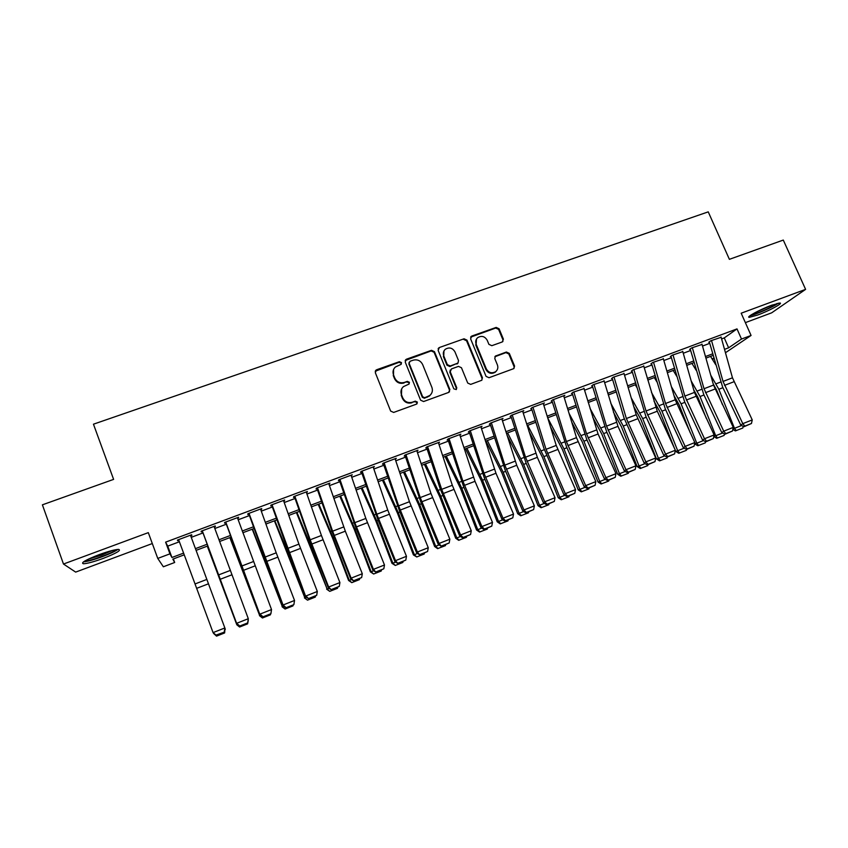 <?xml version="1.0" encoding="UTF-8"?>
<svg xmlns="http://www.w3.org/2000/svg" width="848" height="848" viewBox="0 0 848 848"><rect width="100%" height="100%" fill="white"/><g stroke="black" fill="none" stroke-linecap="round" stroke-linejoin="round"><path stroke-width="1.27" d="M401.496 362.637L399.408 361.683L376.607 369.76L375.304 372.643L390.652 411.079L393.673 412.435L416.495 404.125L417.386 402.09L415.297 401.146L412.351 402.217C408.026 403.309 404.825 401.867 402.747 397.871L401.464 394.68C400.394 391.543 401.051 388.861 403.415 386.646L409.001 384.07L409.425 382.321L407.337 381.367L404.39 382.427C400.076 383.497 396.875 382.056 394.808 378.081L393.525 374.901C392.486 371.869 393.09 369.251 395.338 367.046L401.104 364.343L401.496 362.637M401.263 364.174L401.199 363.22L399.111 362.276L375.219 371.244M417.078 403.754L417.057 402.609L414.969 401.666L412.351 402.217M409.149 383.921L409.107 382.872L407.019 381.929L404.39 382.427M771.51 305.301C759.978 309.488 745.477 317.396 749.293 317.332L757.752 315C768.977 310.919 783.605 303.033 779.884 303.001L771.51 305.301M99.004 554.687C85.595 559.945 80.412 562.977 83.443 563.761C87.344 563.56 93.916 561.779 103.17 558.419C116.388 553.235 121.54 550.225 118.625 549.387C114.862 549.557 108.321 551.317 99.004 554.687M502.207 341.977L503.405 339.179L499.069 328.748L496.165 327.413L471.827 336.031L470.608 338.84L486.074 376.385L489.01 377.72L513.899 368.573L514.566 366.029L509.298 353.362L506.383 352.026L495.423 356.075L494.787 358.587L497.394 364.884C498.338 367.608 497.755 369.876 495.635 371.689C491.755 373.745 488.66 372.813 486.328 368.901L476.141 344.203C475.24 341.606 475.76 339.423 477.71 337.631C481.611 335.384 484.78 336.264 487.208 340.26L488.904 344.352L491.819 345.687L502.207 341.977M721.595 338.914L724.256 337.917L737.007 328.897L741.502 339.052L751.063 335.458L725.464 352.736M173.363 558.938L174.677 562.489L163.357 566.771L157.76 558.419L148.305 532.639L63.483 564.037L42.4 504.825L113.611 479.385L93.46 424.191L708.239 211.862L729.386 259.329L783.287 240.069L805.6 289.369L741.184 313.209L751.063 335.458M157.76 558.419L169.929 553.85L171.932 557.496L183.613 553.108M737.007 328.897L165.614 542.148L169.929 553.85M434.452 351.666L431.494 350.319L406.499 359.17L405.217 362.032L420.597 400.192L423.597 401.539L448.624 392.433L449.875 389.55L434.452 351.666L434.091 352.27L431.144 350.924L405.164 360.527M439.381 347.521L464.047 338.787L466.972 340.133L482.438 377.71L481.77 380.264L470.682 384.398L467.725 383.052L461.45 367.725L458.492 366.378L451.475 368.901L450.235 371.763L456.765 387.769L456.298 389.561L453.818 388.84L438.13 350.362L439.381 347.521L464.047 338.787M745.371 322.632L771.669 312.827L805.6 289.369M63.483 564.037L75.663 572.103L152.311 543.547M190.726 535.904L191.881 535.47L191.648 534.759L177.402 540.091L177.698 540.77L178.854 540.335M214.29 527.085L215.339 526.693L215.222 525.951L201.103 531.23L201.294 531.95L202.534 531.484M237.652 518.361L238.585 517.227L224.593 522.453L224.667 523.205L225.992 522.718M260.792 509.712L261.725 508.577L247.87 513.761L247.828 514.556L249.248 514.026M283.72 501.136L284.663 500.013L270.925 505.143L270.777 505.97L272.282 505.408M306.435 492.646L307.389 491.511L293.779 496.599L293.525 497.469L295.104 496.875M328.96 484.229L329.904 483.106L316.421 488.141L316.06 489.042L317.724 488.427M351.273 475.887L352.227 474.763L338.861 479.756L338.394 480.699L340.143 480.042M373.385 467.619L374.339 466.495L361.1 471.446L360.527 472.421L362.35 471.742M395.306 459.425L396.26 458.302L383.137 463.209L382.469 464.216L384.367 463.506M417.025 451.306L417.99 450.193L404.973 455.047L404.21 456.097L406.192 455.355M438.564 443.25L439.529 442.137L426.629 446.96L425.77 448.03L427.816 447.267M459.892 435.247L460.867 434.165L448.083 438.946L447.129 440.048L449.26 439.253M481.039 427.297L482.024 426.258L469.357 430.996L468.308 432.13M502.005 419.421L503.002 418.424L490.441 423.12L489.307 424.286M522.781 411.619L523.799 410.655L511.344 415.308L510.114 416.506M543.388 403.881L544.405 402.948L532.067 407.559L530.753 408.789M563.814 396.217L564.842 395.316L552.61 399.885L551.2 401.146M584.06 388.628L572.972 392.274L571.488 393.567M604.147 381.102L593.165 384.727L591.597 386.041M624.054 373.639L613.178 377.254L611.535 378.59M643.802 366.241L633.032 369.834L631.304 371.201M663.38 358.905L652.716 362.478L650.904 363.877M682.788 351.634L672.231 355.185L670.344 356.605M702.049 344.426L691.586 347.956L689.625 349.397M165.614 542.148L167.745 546.133L179.394 541.777M191.256 537.335L202.979 532.947M214.82 528.516L226.321 524.212M238.161 519.782L249.45 515.563M261.301 511.132L272.367 506.987M284.218 502.557L295.072 498.486M306.934 494.055L317.576 490.07M329.448 485.628L339.889 481.728M351.75 477.286L361.99 473.46M373.862 469.018L383.9 465.255M395.772 460.814L405.609 457.136M417.492 452.694L427.138 449.08M439.01 444.638L448.475 441.098M460.347 436.656L469.622 433.19M481.505 428.738L490.589 425.346M502.472 420.894L511.376 417.566M523.248 413.124L531.972 409.86M543.854 405.408L552.408 402.217M564.28 397.765L572.654 394.638M584.537 390.197L592.741 387.123M604.613 382.681L612.648 379.671M624.531 375.229L632.396 372.283M644.268 367.841L651.974 364.958M663.846 360.517L671.393 357.697M683.255 353.256L690.643 350.489M702.504 346.058L709.734 343.345M708.737 342.253L710.783 340.779L721.139 337.281M714.058 358.693L712.362 359.329M724.521 349.365L728.623 347.818L741.502 339.052M195.443 548.645L207.145 544.236M218.943 539.794L230.423 535.47M242.231 531.028L253.488 526.788M265.307 522.336L276.353 518.17M288.172 513.718L299.005 509.637M310.824 505.185L321.445 501.189M333.285 496.727L343.694 492.805M355.535 488.342L365.753 484.494M377.593 480.042L387.6 476.269M399.45 471.806L409.266 468.107M421.117 463.644L430.742 460.019M442.582 455.556L452.026 452.005M463.877 447.543L473.12 444.055M484.971 439.593L494.034 436.179M505.885 431.717L514.768 428.367M526.629 423.905L535.332 420.629M547.183 416.156L555.705 412.944M567.566 408.482L575.919 405.333M587.77 400.871L595.953 397.786M607.804 393.324L615.818 390.303M627.668 385.84L635.523 382.883M647.363 378.42L655.048 375.526M666.899 371.064L674.425 368.233M686.265 363.771L693.632 360.994M705.472 356.542L712.691 353.817M184.249 554.825L172.833 559.129L174.677 562.489M713.136 355.418L705.918 358.132M694.088 362.594L686.721 365.371M674.891 369.834L667.365 372.675M655.525 377.137L647.84 380.031M635.989 384.504L628.145 387.462M616.305 391.924L608.292 394.945M596.441 399.419L588.258 402.503M576.417 406.966L568.065 410.114M556.214 414.587L547.691 417.799M535.841 422.262L527.138 425.548M515.287 430.01L506.415 433.36M494.564 437.822L485.501 441.246M473.65 445.709L464.407 449.196M452.567 453.659L443.133 457.22M431.282 461.683L421.668 465.308M409.817 469.781L400.012 473.481M388.172 477.943L378.155 481.717M366.325 486.18L356.107 490.027M344.277 494.49L333.868 498.412M322.039 502.875L311.417 506.881M299.598 511.333L288.776 515.425M276.957 519.877L265.912 524.043M254.103 528.495L242.846 532.735M231.048 537.187L219.568 541.512M207.771 545.964L196.079 550.373M712.172 359.022L713.836 357.888M167.745 546.133L171.932 557.496M724.256 337.917L728.623 347.818M177.698 540.77L177.444 540.07M191.881 535.47L191.627 534.77M215.339 526.693L215.085 526.004M238.585 518.001L238.33 517.322M261.619 509.394L261.364 508.715M284.451 500.861L284.186 500.182M307.071 492.412L306.806 491.734M329.48 484.028L329.225 483.36M351.697 475.728L351.432 475.06M373.714 467.492L373.449 466.835M395.539 459.34L395.274 458.673M417.163 451.253L416.909 450.595M438.607 443.239L452.313 485.279L471.265 530.753L460.581 534.971L463.103 537.462L462.754 537.886L470.576 534.505L463.103 537.462M393.589 369.442L393.525 374.901M404.083 382.978C399.779 384.059 396.588 382.607 394.521 378.643L393.239 375.463M401.676 388.861L401.464 394.68M412.033 402.726C407.718 403.828 404.517 402.387 402.45 398.401L401.168 395.21M449.419 391.924L449.482 390.091L434.091 352.27M410.029 361.29L409.139 363.294L422.643 396.769L424.731 397.712L429.788 395.497C432.279 393.281 432.978 390.557 431.876 387.335L422.633 364.523C420.566 360.591 417.396 359.149 413.114 360.199L410.029 361.29M409.075 362.319L409.139 363.294M431.06 394.182L429.438 396.027L424.392 398.242L422.304 397.288L408.821 363.887M481.897 380.158L481.993 378.261L466.559 340.758L463.633 339.412M450.256 370.014L449.843 372.325L456.362 388.31L456.765 387.769M456.351 389.518L456.362 388.31M454.952 351.867C452.482 347.807 449.26 346.949 445.285 349.291C443.366 351.104 442.847 353.287 443.748 355.863L447.32 364.619L450.277 365.965L457.92 363.092L458.535 360.601L454.952 351.867M443.96 350.924L443.748 355.863M458.1 362.923L449.885 366.537L446.938 365.202L443.366 356.457M439.02 348.136L438.109 348.751M476.47 339.062L476.141 344.203M496.334 371.074L495.168 372.251C491.299 374.307 488.204 373.374 485.872 369.463L475.717 344.818M513.941 368.541L514.058 366.601L508.811 353.955L505.896 352.62L494.861 356.754M502.875 341.585L502.928 339.794L498.603 329.384L495.698 328.049L470.608 337.165M224.911 629.502L224.635 632.937L216.547 636.138L213.526 633.382M225.303 629.343L225.07 628.739M190.461 535.205L225.091 628.622L224.381 632.099L216.039 635.099L224.381 632.099M216.145 635.353L213.071 632.608L224.868 627.955L224.285 631.845M178.599 539.635L213.071 632.608L216.039 635.099M116.261 549.621C114.215 551.348 109.551 553.596 102.248 556.362C93.895 559.394 88.118 560.92 84.917 560.952M88.531 559.065L101.707 555.122L112.318 550.458M83.486 561.874C87.63 561.471 93.969 559.712 102.502 556.606C109.911 553.808 115.052 551.412 117.914 549.409M750.151 315.604C755.738 314.65 773.736 306.722 778.294 303.181M776.895 303.52C773.683 306.478 755.61 314.449 751.328 314.809M755.43 312.467L772.358 304.983M207.294 546.144L236.825 624.796L207.368 546.112M248.294 620.27L247.616 623.852L239.602 627.022L236.825 624.796L237.493 624.531M229.861 537.632L259.721 615.754L230.062 537.558M270.586 613.835L270.385 614.842L262.445 617.991L259.467 615.659M262.445 617.991L259.721 615.754L260.718 615.362M252.238 529.194L282.405 606.797L252.545 529.078M293.154 604.921L292.952 605.917L285.076 609.034L282.055 606.744M285.076 609.034L282.405 606.797L283.72 606.278M274.413 520.831L304.888 597.925L288.702 554.836L274.837 520.672M315.53 596.08L315.318 597.077L307.517 600.161L304.432 597.914M307.517 600.161L304.888 597.925L306.52 597.278M214.035 526.396L248.305 618.711L247.754 622.867L239.602 626.089L247.754 622.867M202.28 530.795L236.613 623.322L202.46 531.516M239.539 625.813L236.613 623.322L248.305 618.711L247.711 622.58M236.783 624.011L239.602 626.089M237.398 517.672L271.519 609.553L270.915 613.708L262.838 616.899L270.915 613.708M225.748 522.018L259.997 614.853L225.801 522.781M262.816 616.613L259.944 614.122L271.519 609.553L270.915 613.411M259.997 614.853L262.838 616.899M260.537 509.023L276.215 552.822L294.532 600.469L293.874 604.635L285.861 607.804L293.874 604.635M248.994 513.337L283.052 605.006L266.42 562.5L248.941 514.142M285.893 607.497L283.052 605.006L294.532 600.469L293.917 604.327M282.999 605.769L285.861 607.804M283.476 500.447L298.92 544.109L317.322 591.48L305.948 595.964L308.683 598.783L316.696 595.317L308.746 598.465M272.038 504.73L305.799 596.78L289.115 553.765L271.858 505.567M305.799 596.78L308.683 598.783M316.696 595.317L317.322 591.48M296.397 512.542L327.169 589.127L311.004 546.25L296.927 512.34M337.695 587.314L337.493 588.311L329.755 591.363L326.618 589.159M329.755 591.363L327.169 589.127L329.119 588.364M306.202 491.957L321.434 535.48L339.91 582.565L328.642 587.017L331.292 589.848L339.274 586.392L331.398 589.508M294.86 496.197L310.198 539.784L328.642 587.017L328.377 587.865L309.234 538.713L294.574 497.076M328.377 587.865L331.292 589.848M339.274 586.392L339.91 582.565M318.191 504.327L332.533 538.003L348.602 580.477L349.259 580.414L333.116 537.738L318.827 504.083M359.669 578.622L359.457 579.619L351.793 582.65L348.602 580.477M351.793 582.65L349.259 580.414L351.507 579.523M328.717 483.54L345.316 531.177L362.297 573.736L351.136 578.145L353.69 580.986L361.651 577.552L353.849 580.636M317.491 487.738L332.607 531.187L351.136 578.145L350.765 579.025L331.536 530.159L317.088 488.66M350.765 579.025L353.69 580.986M361.651 577.552L362.297 573.736M339.794 496.186L354.347 529.608L370.385 571.87L371.148 571.764L355.026 529.311L340.536 495.9M381.452 570.015L381.24 571.011L373.639 574.011L370.385 571.87M373.639 574.011L371.148 571.764L373.692 570.768M351.04 475.209L365.838 518.446L384.483 564.991L373.417 569.358L375.897 572.209L383.826 568.785L376.088 571.849M339.91 479.364L354.803 522.675L373.417 569.358L372.95 570.269L356.001 528.028L339.401 480.318M372.95 570.269L375.897 572.209M383.826 568.785L384.483 564.991M361.206 488.109L375.971 521.287L391.988 563.348L392.847 563.199L376.756 520.948L362.054 487.791M403.044 561.482L402.821 562.478L395.285 565.457L391.988 563.348M395.285 565.457L392.847 563.199L395.687 562.086M373.162 466.941L387.737 510.04L406.468 556.309L395.507 560.645L397.903 563.517L405.81 560.104L398.136 563.136M362.128 471.064L376.809 514.238L395.507 560.645L394.935 561.599L377.901 519.601L361.513 472.05M394.935 561.599L397.903 563.517M405.81 560.104L406.468 556.309M382.437 480.106L397.415 513.029L413.4 554.899L414.354 554.709L398.284 512.658L383.381 479.745M424.445 553.023L424.212 554.009L416.75 556.966L413.4 554.899M416.75 556.966L414.354 554.709L417.481 553.479M395.083 458.747L409.457 501.719L428.261 547.723L417.386 552.006L419.718 554.899L427.583 551.497L419.983 554.497M384.144 462.838L398.624 505.864L417.386 552.006L416.728 553.002L399.609 511.259L383.423 463.867M416.728 553.002L419.718 554.899M427.583 551.497L428.261 547.723M403.489 472.166L418.658 504.857L434.621 546.515L435.671 546.292L419.633 504.443L404.538 471.774M445.656 544.639L445.423 545.624L437.6 548.635L434.621 546.515M438.024 548.55L435.671 546.292L439.084 544.946M416.803 450.627L430.975 493.462L449.853 539.201L439.084 543.451L441.331 546.345L449.175 542.964L441.638 545.942M405.969 454.676L420.237 497.575L439.084 543.451L438.321 544.48L421.127 502.981L405.153 455.747M438.321 544.48L441.331 546.345M449.175 542.964L449.853 539.201M424.35 464.301L439.73 496.748L455.673 538.204L456.796 537.95L440.79 496.303L425.505 463.867M466.686 536.328L466.453 537.314L458.651 540.314L455.673 538.204M459.118 540.208L456.796 537.95L460.496 536.498M427.593 446.599L441.67 489.36L460.581 534.971L459.733 536.031L440.123 488.543L426.682 447.691M459.733 536.031L462.754 537.886M470.576 534.505L471.265 530.753M445.052 456.5L460.612 488.702L476.534 529.979L477.753 529.682L461.768 488.225L446.292 456.023M487.536 528.081L487.303 529.067L479.533 532.056L476.534 529.979M480.021 531.94L477.753 529.682L481.717 528.113M459.69 434.611L475.007 481.314L492.476 522.389L481.897 526.566L484.378 529.057L483.996 529.491L491.776 526.131L484.378 529.057M449.037 438.586L462.913 481.208L481.897 526.566L480.943 527.657L463.602 486.635L448.02 439.72M480.943 527.657L483.996 529.491M491.776 526.131L492.476 522.389M480.848 426.703L495.963 473.248L513.517 514.089L503.023 518.223L505.472 520.714L505.048 521.17L512.807 517.821L505.472 520.714M470.29 430.646L483.964 473.142L503.023 518.223L501.984 519.358L484.558 478.569L469.177 431.812M501.984 519.358L505.048 521.17M512.807 517.821L513.517 514.089M501.825 418.859L516.739 465.266L534.357 505.864L523.958 509.966L526.375 512.457L525.919 512.913L533.646 509.584L526.375 512.457M491.363 422.77L504.836 465.128L523.958 509.966L522.834 511.121L505.334 470.576L490.144 423.968M522.834 511.121L525.919 512.913M533.646 509.584L534.357 505.864M465.563 448.762L481.325 480.731L497.214 521.806L498.518 521.478L482.554 480.222L466.909 448.253M508.206 519.919L507.963 520.895L500.225 523.873L497.214 521.806M500.755 523.746L498.518 521.478L502.747 519.813M485.904 441.087L501.857 472.834L517.715 513.718L519.114 513.347L503.182 472.283L487.346 440.547M528.707 511.81L528.452 512.796L520.736 515.764L517.715 513.718M521.297 515.616L519.114 513.347L523.608 511.577M507.019 435.278L522.209 465.001L538.045 505.694L539.529 505.291L523.619 464.418L507.613 432.904M549.016 503.786L548.773 504.761L541.077 507.719L538.045 505.694M541.681 507.56L539.529 505.291L544.278 503.415M522.612 411.089L537.335 457.337L555.027 497.712L544.713 501.783L547.098 504.263L546.6 504.74L554.306 501.422L547.098 504.263M512.245 414.969L525.527 457.199L544.713 501.783L543.504 502.97L525.93 462.658L510.941 416.198M543.504 502.97L546.6 504.74M554.306 501.422L555.027 497.712M528.951 431.346L542.391 457.231L558.207 497.734L559.775 497.299L543.886 456.616L527.7 425.336M569.167 495.826L568.913 496.79L561.249 499.748L558.207 497.734M561.874 499.578L559.775 497.299L564.779 495.327M543.229 403.394L556.235 445.423L575.516 489.625L565.298 493.663L567.641 496.154L567.111 496.631L574.785 493.324L567.641 496.154M532.947 407.231L546.038 449.323L565.298 493.663L563.994 494.882L544.066 448.709L531.548 408.492M563.994 494.882L567.111 496.631M574.785 493.324L575.516 489.625M550.532 426.979L562.404 449.525L578.188 489.847L579.841 489.381L563.984 448.878L547.776 418.085M589.148 487.929L588.883 488.893L581.251 491.84L578.188 489.847M581.908 491.649L579.841 489.381L585.099 487.303M563.666 395.751L576.481 437.653L595.826 481.611L585.692 485.618L588.003 488.098L587.441 488.596L595.095 485.3L588.003 488.098M553.468 399.567L566.379 441.522L585.692 485.618L584.304 486.869L566.602 447.002L551.984 400.85M584.304 486.869L587.441 488.596M595.095 485.3L595.826 481.611M571.775 422.272L582.258 441.882L598.01 482.014L599.748 481.516L583.912 441.204L569.061 413.4M608.949 480.095L608.684 481.07L601.073 483.996L598.01 482.014M601.773 483.795L599.748 481.516L605.249 479.353M583.933 388.183L598.073 433.985L615.966 473.672L605.917 477.636L608.196 480.116L607.603 480.625L615.224 477.339L608.196 480.116M573.82 391.956L586.54 433.794L605.917 477.636L604.454 478.919L586.678 439.285L572.241 393.281M604.454 478.919L607.603 480.625M615.224 477.339L615.966 473.672M592.731 417.28L601.932 434.314L617.673 474.265L619.475 473.725L603.67 433.604L590.06 408.439M628.591 472.336L628.326 473.301L620.736 476.216L617.673 474.265M621.467 476.014L619.475 473.725L625.22 471.467M604.02 380.678L617.98 426.332L635.936 465.796L625.972 469.728L628.22 472.209L627.594 472.728L635.184 469.453L628.22 472.209M593.992 384.42L606.543 426.12L625.972 469.728L624.425 471.032L606.585 431.621L592.339 385.766M624.425 471.032L627.594 472.728M635.184 469.453L635.936 465.796M613.411 412.075L621.457 426.798L637.155 466.57L639.042 466.008L623.269 426.056L610.772 403.245M616.581 392.857L616.083 392.009M648.073 464.63L647.798 465.594L640.24 468.509L637.155 466.57M641.003 468.287L639.042 466.008L645.021 463.644M623.937 373.237L636.212 414.736L655.737 457.984L645.858 461.884L648.063 464.365L647.406 464.895L654.974 461.63L648.063 464.365M613.994 376.947L626.365 418.52L645.858 461.884L644.226 463.22L624.075 418.043L612.256 378.325M644.226 463.22L647.406 464.895M654.974 461.63L655.737 457.984M633.838 406.69L640.812 419.347L656.49 458.938L658.451 458.344L642.699 418.583L631.23 397.882M636.869 387.472L635.29 384.769M667.387 456.998L667.111 457.962L659.574 460.856L656.49 458.938M660.369 460.623L658.451 458.344L664.662 455.885M643.685 365.848L657.285 411.216L675.368 450.246L665.574 454.104L667.747 456.584L667.058 457.125L674.595 453.881L667.747 456.584M633.838 369.537L646.028 410.983L665.574 454.104L663.857 455.471L645.9 416.495L632.004 370.936M663.857 455.471L667.058 457.125M674.595 453.881L675.368 450.246M654.009 401.146L660.009 411.958L674.287 447.914M675.305 450.489L675.655 451.369L677.7 450.744L661.97 411.163L651.444 392.37M656.924 381.939L654.327 377.593M651.582 363.622L665.309 409.033L683.329 447.786L686.541 449.429L694.056 446.186L687.262 448.878L686.265 450.383L678.76 453.277L675.655 451.369M679.577 453.033L677.7 450.744L684.135 448.2M663.274 358.534L675.199 399.79L694.83 442.561L685.12 446.398L687.262 448.878M683.329 447.786L685.12 446.398L665.521 403.5L653.501 362.181M694.056 446.186L694.83 442.561M673.959 395.486L679.047 404.634L690.24 432.745M694.597 443.674L696.78 443.207L681.082 403.807L671.425 386.73M676.746 376.3L673.217 370.47M705.621 441.67L705.26 442.879L697.777 445.751L694.671 443.864M698.625 445.497L696.78 443.207L703.448 440.578M693.685 389.73L697.925 397.362L706.32 418.382M713.836 436.328L715.712 435.734L700.045 396.514L691.194 380.996M696.367 370.576L691.947 363.4M724.531 433.975L724.097 435.427L716.645 438.299L713.783 436.572M717.525 438.024L715.712 435.734L722.602 433.021M713.21 383.89L716.655 390.154L722.485 404.719M732.958 428.802L734.485 428.325L718.839 389.274L710.741 375.176M715.776 364.778L710.529 356.393M743.293 426.353L742.784 428.039L735.354 430.901L732.831 429.395M736.265 430.614L734.485 428.325L741.587 425.526M682.693 351.273L694.448 392.401L714.133 434.95L704.497 438.745L706.617 441.225L705.865 441.787L713.348 438.564L706.617 441.225M673.005 354.899L684.845 396.09L704.497 438.745L702.632 440.176L684.559 401.623L671.001 356.361M702.632 440.176L705.865 441.787M713.348 438.564L714.133 434.95M701.953 344.087L713.539 385.077L733.266 427.403L723.715 431.166L725.803 433.646L725.019 434.218L732.481 431.007L725.803 433.646M692.339 347.669L704.02 388.734L723.715 431.166L721.775 432.618L703.649 394.278L690.261 349.164M721.775 432.618L725.019 434.218M732.481 431.007L733.266 427.403M721.044 336.942L732.471 377.816L752.25 419.908L742.784 423.65L744.83 426.12L744.025 426.703L751.455 423.502L744.83 426.12M711.514 340.504L723.026 381.441L742.784 423.65L740.77 425.124L722.581 386.995L709.363 342.02M740.77 425.124L744.025 426.703M751.455 423.502L752.25 419.908M399.111 362.276L399.408 361.683M407.019 381.929L407.337 381.367M394.521 378.643L394.808 378.081M402.45 398.401L402.747 397.871M376.353 370.332L376.607 369.76M449.482 390.091L449.875 389.55M406.192 359.764L406.499 359.17M431.144 350.924L431.494 350.319M424.392 398.242L424.731 397.712M427.477 397.118L427.827 396.588M466.559 340.758L466.972 340.133M481.993 378.261L482.438 377.71M449.843 372.325L450.235 371.763M446.938 365.202L447.32 364.619M449.885 366.537L450.277 365.965M456.892 364.025L457.295 363.442M485.872 369.463L486.328 368.901M495.529 356.361L495.995 355.768M505.896 352.62L506.383 352.026M508.811 353.955L509.298 353.362M514.058 366.601L514.566 366.029M471.403 336.656L471.827 336.031M495.698 328.049L496.165 327.413M498.603 329.384L499.069 328.748M502.928 339.794L503.405 339.179M206.838 579.428L195.082 583.933M208.46 583.806L196.715 588.321M266.187 563.507L266.728 563.295M263.781 557.253L264.375 557.03M288.702 554.836L289.433 554.56M286.274 548.635L287.08 548.317M230.179 570.481L218.53 574.944M231.79 574.838L220.151 579.311M253.298 561.609L241.765 566.029M254.909 565.945L243.376 570.375M276.215 552.822L264.788 557.2M277.826 557.136L266.389 561.524M298.92 544.109L287.599 548.455M300.521 548.402L289.2 552.758M311.004 546.25L311.926 545.9M308.555 540.081L309.584 539.688M321.434 535.48L310.198 539.784M323.024 539.752L311.799 544.066M333.116 537.738L334.218 537.314M330.646 531.611L331.886 531.145M343.737 526.926L332.607 531.187M345.316 531.177L334.197 535.459M355.026 529.311L356.319 528.813M352.545 523.216L353.987 522.665M365.838 518.446L354.803 522.675M367.417 522.686L356.393 526.926M376.756 520.948L378.219 520.386M374.254 514.895L375.887 514.27M387.737 510.04L376.809 514.238M389.317 514.259L378.388 518.467M398.284 512.658L399.927 512.022M395.762 506.648L397.595 505.938M409.457 501.719L398.624 505.864M411.026 505.917L400.192 510.083M419.633 504.443L421.445 503.744M417.089 498.465L419.124 497.691M430.975 493.462L420.237 497.575M432.544 497.638L421.806 501.772M440.79 496.303L442.773 495.539M438.236 490.356L440.451 489.508M452.313 485.279L441.67 489.36M453.871 489.444L443.228 493.536M461.768 488.225L463.92 487.399M459.192 482.321L461.598 481.399M473.46 477.17L462.913 481.208M475.007 481.314L464.46 485.363M494.426 469.124L483.964 473.142M495.963 473.248L485.512 477.276M515.202 461.153L504.836 465.128M516.739 465.266L506.373 469.251M482.554 480.222L484.876 479.332M479.979 474.35L482.565 473.354M503.182 472.283L505.652 471.329M500.574 466.453L503.341 465.382M523.619 464.418L526.258 463.4M521.001 458.62L523.947 457.485M535.809 453.256L525.527 457.199M537.335 457.337L527.064 461.291M543.886 456.616L546.684 455.535M541.257 450.85L544.374 449.652M556.235 445.423L546.038 449.323M557.761 449.493L547.575 453.404M563.984 448.878L566.93 447.744M561.334 443.144L564.63 441.882M576.481 437.653L566.379 441.522M578.007 441.702L567.906 445.592M583.912 441.204L587.007 440.017M581.251 435.512L584.707 434.187M596.568 429.947L586.54 433.794M598.073 433.985L588.067 437.833M603.67 433.604L606.914 432.353M600.999 427.943L604.624 426.544M616.475 422.315L606.543 426.12M617.98 426.332L608.048 430.148M623.269 426.056L626.661 424.753M620.577 420.428L624.372 418.976M636.212 414.736L626.365 418.52M637.717 418.742L627.87 422.527M642.699 418.583L646.229 417.216M639.996 412.987L643.95 411.471M655.79 407.231L646.028 410.983M657.285 411.216L647.522 414.969M661.97 411.163L665.648 409.754M659.256 405.598L663.359 404.019M675.199 399.79L665.521 403.5M676.693 403.754L667.016 407.475M681.082 403.807L684.898 402.334M678.358 398.274L682.619 396.641M700.045 396.514L703.988 394.988M697.3 391.002L701.709 389.317M718.839 389.274L722.92 387.706M716.094 383.805L720.652 382.056M694.448 392.401L684.845 396.09M695.943 396.355L686.339 400.044M713.539 385.077L704.02 388.734M715.023 389.02L705.504 392.677M732.471 377.816L723.026 381.441M733.955 381.738L724.51 385.374M749.293 317.332L748.985 316.633M375.6 370.788L375.855 370.205M405.471 360.188L405.779 359.594M429.438 396.027L429.788 395.497M457.517 363.675L457.92 363.092M438.342 348.528L438.702 347.913M495.168 372.251L495.635 371.689M494.956 356.669L495.423 356.075M470.767 337.027L471.191 336.391"/></g></svg>
